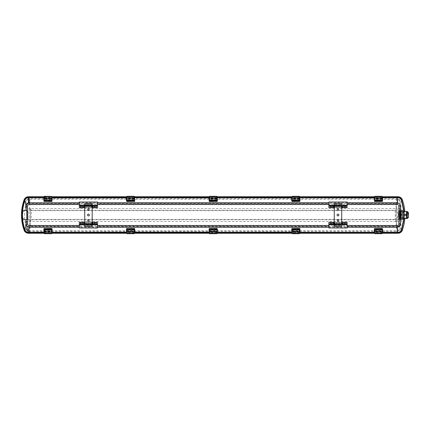<?xml version="1.0" encoding="UTF-8"?>
<svg xmlns="http://www.w3.org/2000/svg" width="430" height="430" viewBox="0 0 430 430"><rect width="100%" height="100%" fill="white"/><g stroke="black" fill="none" stroke-linecap="round" stroke-linejoin="round"><path stroke-width="0.32" stroke-dasharray="2.15 1.61" d="M134.251 233.017L126.947 233.017L134.251 233.135L126.947 233.135L126.947 233.689L134.251 233.689L134.251 229.631L134.251 232.479L134.251 231.571L126.947 231.668L126.947 229.125M134.251 232.189L126.947 232.189L126.947 231.861L134.251 231.861M209.566 197.811L216.87 197.811L216.87 198.139L209.566 198.139L209.566 197.52L209.566 200.369L209.566 196.311L216.87 196.311L216.87 196.865L209.566 196.865L216.87 196.983L209.566 196.983M299.495 233.017L292.19 233.017L299.495 233.135L292.19 233.135L292.19 233.689L299.495 233.689L299.495 229.631L299.495 232.479L299.495 231.571L292.19 231.668L292.19 229.125M299.495 232.189L292.19 232.189L292.19 231.861L299.495 231.861M44.322 200.875L44.322 198.139L51.627 198.139L51.627 197.811L44.322 197.811L44.322 197.52L44.322 200.369L44.322 196.311L51.627 196.311L51.627 200.369L51.627 197.811M44.322 198.139L44.322 197.811M382.114 233.017L374.81 233.017L382.114 233.135L374.81 233.135L374.81 233.689L382.114 233.689L382.114 229.631L382.114 232.479L382.114 231.571L374.81 231.668L374.81 229.125M382.114 232.189L374.81 232.189L374.81 231.861L382.114 231.861M374.81 197.811L382.114 197.811L382.114 198.139L374.81 198.139L374.81 197.52L374.81 200.369L374.81 196.311L382.114 196.311L382.114 196.865L374.81 196.865L382.114 196.983L374.81 196.983M44.322 231.861L44.322 232.189L51.627 232.189L51.627 231.861L44.322 231.861L44.322 229.125M382.114 196.741L374.81 196.741M299.495 196.741L292.19 196.741M216.87 196.741L209.566 196.741M134.251 196.741L126.947 196.741M51.627 196.741L44.322 196.741M44.322 233.259L51.627 233.259M126.947 233.259L134.251 233.259M209.566 233.259L216.87 233.259M292.19 233.259L299.495 233.259M374.81 233.259L382.114 233.259M404.802 218.548A45.65 45.65 0 0 0 404.802 211.452M292.19 197.811L299.495 197.811L299.495 198.139L292.19 198.139L292.19 197.52L292.19 200.369L292.19 196.311L299.495 196.311L299.495 196.865L292.19 196.865L299.495 196.983L292.19 196.983M216.87 233.017L209.566 233.017L216.87 233.135L209.566 233.135L209.566 233.689L216.87 233.689L216.87 229.631L216.87 232.479L216.87 231.571L209.566 231.668L209.566 229.125M216.87 232.189L209.566 232.189L209.566 231.861L216.87 231.861M126.947 197.811L134.251 197.811L134.251 198.139L126.947 198.139L126.947 197.52L126.947 200.369L126.947 196.311L134.251 196.311L134.251 196.865L126.947 196.865L134.251 196.983L126.947 196.983M126.947 200.875L126.947 198.332L134.251 198.332L134.251 200.719L126.947 200.719L134.251 200.875M209.566 200.875L209.566 198.332L216.87 198.332L216.87 200.719L209.566 200.719L216.87 200.875M292.19 200.875L292.19 198.332L299.495 198.332L299.495 200.719L292.19 200.719L299.495 200.875M26.827 211.958L26.827 218.042L26.854 211.958M44.322 198.332L51.627 198.332L51.627 200.719L44.322 200.719L51.627 200.875M374.81 200.875L374.81 198.332L382.114 198.332L382.114 200.719L374.81 200.719L382.114 200.875M397.465 232.463C399.567 232.361 401.007 231.329 401.781 229.367A44.849 44.849 0 0 0 401.781 200.633C401.013 198.676 399.572 197.644 397.465 197.537L28.977 197.537C26.875 197.639 25.434 198.671 24.66 200.633A44.849 44.849 0 0 0 24.66 229.367C25.429 231.324 26.864 232.356 28.977 232.463L397.465 232.463L28.977 232.318C26.939 232.221 25.547 231.222 24.8 229.319A44.704 44.704 0 0 1 24.8 200.681L25.451 201.686C25.811 202.793 25.703 204.857 25.123 207.873A42.624 42.624 0 0 0 25.123 222.127C25.703 225.143 25.811 227.207 25.451 228.314L24.66 229.367M28.412 196.741A4.563 4.563 0 0 0 24.112 199.783A45.65 45.65 0 0 0 24.112 230.217A4.563 4.563 0 0 0 28.412 233.259L398.024 233.259A4.563 4.563 0 0 0 402.329 230.217A45.65 45.65 0 0 0 402.329 199.783A4.563 4.563 0 0 0 398.024 196.741L28.412 196.741M399.615 211.195L399.615 218.805M403.48 215L403.48 211.958L403.48 215M402.26 215L402.26 211.958L402.26 215M408.043 215L408.043 213.129L408.043 215M407.285 215L407.285 217.634L407.285 215M408.5 215C408.5 212.054 408.5 212.054 408.5 215C408.5 217.946 408.5 217.946 408.5 215M407.285 212.366L408.5 213.129L408.5 216.87L407.285 217.634M406.979 211.501L406.979 218.499M406.522 211.705L403.48 211.705L406.522 211.452L406.522 214.747L403.48 214.747L403.48 215.253L406.522 215.253L406.522 214.747M403.48 218.548L406.522 218.295L403.48 218.548M406.522 215.253L406.93 216.774M406.925 217.005L406.522 218.295M403.48 211.705L403.48 214.747M403.48 215.253L403.48 218.295M401.228 218.424L401.926 218.332L401.228 218.424M401.453 211.576L401.781 211.667L401.389 211.667M401.104 211.667L402.05 211.576L401.104 211.667M401.104 218.332L402.05 218.332L401.104 218.332M402.05 218.332L401.104 218.424L402.05 218.332M400.894 218.805L400.894 211.576L400.894 211.85L400.894 211.576L402.26 211.576L402.26 214.785L400.894 214.785L400.894 211.85L400.894 218.424L402.26 218.424L400.894 218.209L400.894 215.215L402.26 215.215L402.26 218.209M400.894 211.791L402.26 211.791M402.26 214.785L402.26 215.215M400.894 215.215L400.894 214.785M400.373 211.958L400.373 218.042L400.373 211.958M399.873 211.958L399.873 218.042L399.873 211.958M400.373 218.805L400.373 211.195M400.894 211.576L400.894 211.195M26.015 219.563L26.827 219.563L26.827 210.437L26.015 210.437M400.421 219.563L399.615 219.563L399.615 210.437L400.421 210.437M400.142 225.143L400.373 219.563M337.383 220.327L337.383 220.934A0.607 0.607 0 0 0 337.991 221.541A0.607 0.607 0 0 0 338.598 220.934L338.598 220.327A0.607 0.607 0 0 0 337.991 219.719A0.607 0.607 0 0 0 337.383 220.327M334.26 225.863L341.716 225.863L341.716 226.508L334.26 226.508L334.26 224.347L334.26 224.799L341.716 224.799L341.716 205.201L334.26 205.201L341.716 205.201L341.716 205.653L341.716 203.492L334.26 203.492L334.26 204.137L341.716 204.137M341.716 225.863L341.716 224.347L341.716 224.799L334.26 224.799L334.26 204.137M338.598 209.673L338.598 209.066A0.607 0.607 0 0 0 337.991 208.459A0.607 0.607 0 0 0 337.383 209.066L337.383 209.673A0.607 0.607 0 0 0 337.991 210.281A0.607 0.607 0 0 0 338.598 209.673M337.991 214.086A0.914 0.914 0 0 0 337.077 215A0.914 0.914 0 0 0 337.991 215.914A0.914 0.914 0 0 0 338.904 215A0.914 0.914 0 0 0 337.991 214.086M347.117 227.964L347.117 223.976L328.859 223.976L328.859 224.283L328.859 222.305L330.079 222.305L330.079 223.826M328.859 227.964L328.859 223.976L347.117 223.976L347.117 224.283L347.117 222.305L346.053 222.305L346.053 223.826M97.578 227.964L97.578 222.305L96.363 222.305L96.363 223.826M79.319 227.964L79.319 223.976L97.578 223.976L79.319 223.976L79.319 224.283L79.319 222.305L80.383 222.305L80.383 223.826M84.721 225.863L84.721 226.508L92.176 226.508L92.176 225.863L84.721 225.863L84.721 204.137L92.176 204.137L92.176 203.492L84.721 203.492L84.721 204.137M80.383 206.174L80.383 207.695L79.319 207.695L79.319 202.035M96.363 206.174L96.363 207.695L97.578 207.695L97.578 205.26L97.578 206.024L79.319 206.024L97.578 206.024L97.578 202.035M95.906 223.826L95.906 222.305L94.81 222.305L94.81 223.826M94.353 223.826L94.353 222.305L93.256 222.305L93.256 223.826M92.799 223.826L92.799 222.305L91.708 222.305L91.708 223.826L91.708 222.305L92.176 222.305M91.251 223.826L91.251 222.305L91.251 223.826L91.708 223.826M90.155 222.305L91.251 222.305L90.155 222.305L90.155 223.826L90.155 222.305L88.602 222.305L89.698 222.305L89.698 223.826L90.155 223.826M89.698 223.826L89.698 222.305M88.602 223.826L88.602 222.305L88.602 223.826L88.145 223.826L88.145 222.305L87.048 222.305L88.602 222.305M87.048 223.826L87.048 222.305L87.048 223.826L86.591 223.826L86.591 222.305L85.5 222.305L87.048 222.305M85.5 223.826L85.5 222.305L85.5 223.826L85.043 223.826L85.043 222.305L84.721 222.305M83.947 223.826L83.947 222.305L85.5 222.305M83.49 223.826L83.49 222.305L82.393 222.305L82.393 223.826M81.936 223.826L81.936 222.305L80.84 222.305L80.84 223.826M80.84 206.174L80.84 207.695L81.936 207.695L81.936 206.174M82.393 206.174L82.393 207.695L83.49 207.695L83.49 206.174M84.721 207.695L92.176 207.695M83.947 206.174L83.947 207.695L85.043 207.695L85.043 206.174L85.5 206.174L85.5 207.695L86.591 207.695L86.591 206.174L87.048 206.174L87.048 207.695L88.145 207.695L88.145 206.174L88.602 206.174L88.602 207.695L89.698 207.695L89.698 206.174L90.155 206.174L90.155 207.695L91.251 207.695L91.251 206.174L91.708 206.174L91.708 207.695L92.799 207.695L92.799 206.174M93.256 206.174L93.256 207.695L94.353 207.695L94.353 206.174M94.81 206.174L94.81 207.695L95.906 207.695L95.906 206.174M328.859 202.981L97.578 202.981M91.251 222.305L91.708 222.305M334.26 222.305L333.637 222.305L333.637 223.826M335.19 222.305L335.19 223.826L335.19 222.305L336.287 222.305L334.733 222.305L334.733 223.826L334.733 222.305M336.744 222.305L336.744 223.826L336.744 222.305L337.84 222.305L336.287 222.305L336.287 223.826L336.287 222.305M338.292 222.305L338.292 223.826L338.292 222.305L339.388 222.305L337.84 222.305L337.84 223.826L337.84 222.305M339.845 222.305L339.845 223.826L339.845 222.305L340.942 222.305L339.388 222.305L339.388 223.826L339.388 222.305M342.495 223.826L342.495 222.305L340.942 222.305L340.942 223.826L340.942 222.305M341.398 222.305L341.398 223.826L341.398 222.305L341.716 222.305M341.716 207.695L334.26 207.695M27.74 226.696L29.106 227.018L79.319 227.018M345.596 223.826L345.596 222.305L344.5 222.305L344.5 223.826M344.043 223.826L344.043 222.305L342.952 222.305L342.952 223.826M341.398 223.826L340.942 223.826M339.845 223.826L339.388 223.826M338.292 223.826L337.84 223.826M336.744 223.826L336.287 223.826M335.19 223.826L334.733 223.826M333.18 223.826L333.18 222.305L332.084 222.305L332.084 223.826M331.632 223.826L331.632 222.305L330.536 222.305L330.536 223.826M345.596 206.174L345.596 207.695L344.5 207.695L344.5 206.174M344.043 206.174L344.043 207.695L342.952 207.695L342.952 206.174M342.495 206.174L342.495 207.695L341.398 207.695L341.398 206.174L340.942 206.174L340.942 207.695L339.845 207.695L339.845 206.174L339.388 206.174L339.388 207.695L338.292 207.695L338.292 206.174L337.84 206.174L337.84 207.695L336.744 207.695L336.744 206.174L336.287 206.174L336.287 207.695L335.19 207.695L335.19 206.174L334.733 206.174L334.733 207.695L333.637 207.695L333.637 206.174M333.18 206.174L333.18 207.695L332.084 207.695L332.084 206.174M331.632 206.174L331.632 207.695L330.536 207.695L330.536 206.174M330.079 206.174L330.079 207.695L328.859 207.695L328.859 202.035M79.319 202.981L28.466 203.046M347.117 227.018L397.331 227.018M26.063 223.976L26.805 225.97M97.578 227.018L328.859 227.018M400.373 210.437L400.368 205.852M397.331 202.981L347.117 202.981M26.252 204.97L26.063 206.024M328.859 224.283L328.859 224.739L328.859 224.283L347.117 224.283L347.117 224.739L347.117 224.283M346.053 206.174L346.053 207.695L347.117 207.695L347.117 205.26L347.117 206.024L328.859 206.024L347.117 206.024L347.117 202.035M334.733 207.695L334.733 206.174M336.287 207.695L336.287 206.174M337.84 207.695L337.84 206.174M339.388 207.695L339.388 206.174M340.942 207.695L340.942 206.174M335.19 206.174L335.19 207.695M336.744 206.174L336.744 207.695M338.292 206.174L338.292 207.695M339.845 206.174L339.845 207.695M341.398 206.174L341.398 207.695M97.578 224.283L97.578 224.739L97.578 224.283L79.319 224.283L79.319 224.739L79.319 224.283M85.5 207.695L85.5 206.174M87.048 207.695L87.048 206.174M88.602 207.695L88.602 206.174M90.155 207.695L90.155 206.174M91.708 207.695L91.708 206.174M91.251 206.174L91.251 207.695M89.698 206.174L89.698 207.695M88.145 206.174L88.145 207.695M86.591 206.174L86.591 207.695M85.043 206.174L85.043 207.695M88.145 222.305L88.145 223.826M86.591 222.305L86.591 223.826M85.043 222.305L85.043 223.826M92.176 225.863L92.176 204.137M92.176 205.277L92.176 204.959L92.176 205.411L84.721 205.411L84.721 204.959L84.721 205.271L92.176 205.26L84.721 205.271M92.176 224.906L84.721 225.04L84.721 224.589L84.721 224.906M92.176 224.723L84.721 224.723M92.176 205.201L84.721 205.201L92.176 205.201M84.721 205.046L92.176 205.046M92.176 204.959L84.721 204.959M92.176 225.04L84.721 225.04M92.176 224.799L84.721 224.799L92.176 224.799M88.451 215.914A0.914 0.914 0 0 0 89.241 214.543A0.914 0.914 0 0 0 87.661 214.543A0.914 0.914 0 0 0 88.451 215.914M87.844 220.327L87.844 220.934A0.607 0.607 0 0 0 88.451 221.541A0.607 0.607 0 0 0 89.058 220.934L89.058 220.327A0.607 0.607 0 0 0 88.451 219.719A0.607 0.607 0 0 0 87.844 220.327M89.058 209.673L89.058 209.066A0.607 0.607 0 0 0 88.451 208.459A0.607 0.607 0 0 0 87.844 209.066L87.844 209.673A0.607 0.607 0 0 0 88.451 210.281A0.607 0.607 0 0 0 89.058 209.673M334.26 205.046L341.716 205.046M334.26 204.959L341.716 204.959M341.716 225.04L341.716 224.589L341.716 225.04L334.26 225.04L334.26 224.589L334.26 225.04M334.26 205.271L341.716 205.277M403.845 218.548L403.845 211.452M403.48 218.499L403.48 211.501M400.991 201.686L401.642 200.681A44.704 44.704 0 0 1 401.642 229.319L400.991 228.314C400.626 227.207 400.738 225.143 401.314 222.127A42.624 42.624 0 0 0 401.314 207.873C400.738 204.857 400.626 202.793 400.991 201.686A4.563 4.332 -143.9 0 0 396.788 198.617C396.385 200.224 396.449 203.557 396.971 208.609L401.314 207.873M28.977 232.463L29.648 231.383C30.052 229.776 29.992 226.443 29.471 221.391A38.216 38.216 0 0 1 29.471 208.609L396.971 208.609A38.216 38.216 0 0 1 396.971 221.391C396.449 226.443 396.385 229.776 396.788 231.383A4.563 4.332 143.9 0 0 400.991 228.314M25.123 207.873L29.471 208.609C29.992 203.557 30.052 200.224 29.648 198.617A4.563 4.332 -36.1 0 0 25.451 201.686M24.66 200.633L24.8 200.681C25.542 198.784 26.934 197.784 28.977 197.682L397.465 197.682C399.502 197.778 400.894 198.778 401.642 200.681L401.781 200.633M25.123 222.127L29.471 221.391L396.971 221.391L401.314 222.127M401.781 229.367L401.642 229.319C400.9 231.216 399.508 232.216 397.465 232.318L396.788 231.383L29.648 231.383A4.563 4.332 36.1 0 1 25.451 228.314M382.421 228.862L382.421 231.238M374.508 232.195L374.508 228.862M382.114 231.668L382.114 229.125M382.114 229.271L374.81 229.271L382.114 229.271M374.508 201.138L374.508 197.805M382.114 197.811L382.114 197.52L382.114 198.036L374.81 198.036M382.114 198.036L382.114 200.369L382.114 196.618L374.81 196.618L382.114 196.618L382.114 197.553L374.81 197.553M382.114 197.553L382.114 196.983M374.81 233.017L374.81 232.189M382.114 232.447L374.81 232.447M382.114 233.382L374.81 233.382L382.114 233.382M382.114 231.963L374.81 231.963M51.933 228.862L51.933 232.173M51.627 231.861L51.627 229.271L44.322 229.271L51.627 229.125M44.021 201.138L44.021 197.805M51.933 197.827L51.933 201.138M44.322 196.865L51.627 196.865L44.322 196.865M44.322 197.553L51.627 197.553M44.322 196.618L51.627 196.618L44.322 196.618M44.322 198.036L51.627 198.036M44.322 233.017L51.627 233.017L44.322 233.135L51.627 233.135L51.627 233.689L44.322 233.689L44.322 229.631L44.322 232.189M44.322 231.963L51.627 231.963L51.627 232.479L51.627 232.189M51.627 233.017L51.627 231.963M44.322 231.668L51.627 231.668M44.322 233.382L51.627 233.382L44.322 233.382M44.322 232.447L51.627 232.447M299.796 228.862L299.796 232.195M291.884 231.238L291.884 228.862M299.495 231.668L299.495 229.125M299.495 229.271L292.19 229.271L299.495 229.271M299.796 197.805L299.796 201.138M291.884 201.138L291.884 198.762M217.177 228.862L217.177 232.173M209.265 231.238L209.265 228.862M216.87 231.668L216.87 229.125M216.87 229.271L209.566 229.271L216.87 229.271M217.177 197.827L217.177 198.762M209.265 201.138L209.265 198.762M134.552 228.862L134.552 231.238M134.251 231.668L134.251 229.125M134.251 229.271L126.947 229.271L134.251 229.271M134.552 198.762L134.552 201.138M126.64 201.138L126.64 198.762M299.495 197.811L299.495 197.52L299.495 198.036L292.19 198.036M299.495 198.036L299.495 200.369L299.495 196.618L292.19 196.618L299.495 196.618L299.495 197.553L292.19 197.553M299.495 197.553L299.495 196.983M292.19 233.017L292.19 232.189M299.495 232.447L292.19 232.447M299.495 233.382L292.19 233.382L299.495 233.382M299.495 231.963L292.19 231.963M216.87 197.811L216.87 197.52L216.87 198.036L209.566 198.036M216.87 198.036L216.87 200.369L216.87 196.618L209.566 196.618L216.87 196.618L216.87 197.553L209.566 197.553M216.87 197.553L216.87 196.983M209.566 233.017L209.566 232.189M216.87 232.447L209.566 232.447M216.87 233.382L209.566 233.382L216.87 233.382M216.87 231.963L209.566 231.963M134.251 197.811L134.251 197.52L134.251 198.036L126.947 198.036M134.251 198.036L134.251 200.369L134.251 196.618L126.947 196.618L134.251 196.618L134.251 197.553L126.947 197.553M134.251 197.553L134.251 196.983M126.947 233.017L126.947 232.189M134.251 232.447L126.947 232.447M134.251 233.382L126.947 233.382L134.251 233.382M134.251 231.963L126.947 231.963M398.352 215L398.352 212.716L398.352 215M398.153 215L398.153 218.042L398.153 215M396.369 202.702L30.068 202.702L30.315 203.524L396.127 203.524L396.369 202.702L398.024 201.047L399.814 200.305A2.048 2.048 0 0 0 398.024 199.257L28.412 199.257A2.048 2.048 0 0 0 26.628 200.305L26.628 229.695A2.048 2.048 0 0 0 28.412 230.743L398.024 230.743A2.048 2.048 0 0 0 399.814 229.695L399.814 200.305M30.315 221.536L31.229 219.364L31.229 210.635L30.315 208.464L30.068 227.298L396.369 227.298L398.024 228.953L399.814 229.695M396.127 215L396.127 211.958L396.127 215M396.976 210.281L396.127 210.281L396.976 210.281C399.588 208.604 399.588 221.396 396.976 219.719L396.127 219.719L396.127 226.476L30.315 226.476L30.315 208.464M396.976 219.719L396.127 219.719L396.127 203.524L396.127 208.464L395.595 210.254L30.847 210.254M396.369 227.298L396.127 208.464M30.068 227.298L28.412 228.953L26.628 229.695M30.068 202.702L28.412 201.047L26.628 200.305M30.847 219.746L395.595 219.746L395.213 219.364L31.229 219.364M31.229 210.635L395.213 210.635L395.595 210.254M395.595 219.746L396.127 221.536M29.466 210.281L30.315 210.281L29.466 210.281C26.854 208.604 26.854 221.396 29.466 219.719L30.315 219.719L29.466 219.719M126.947 198.762L134.251 198.762M209.566 198.762L216.87 198.762M292.19 198.762L299.495 198.762M374.81 198.762L382.114 198.762M404.146 211.452L404.146 218.548M382.114 231.238L374.81 231.238M299.495 231.238L292.19 231.238M216.87 231.238L209.566 231.238M134.251 231.238L126.947 231.238M51.627 231.238L44.322 231.238M44.322 198.762L51.627 198.762M134.251 198.907L126.947 198.907M216.87 198.907L209.566 198.907M299.495 198.907L292.19 198.907M51.627 198.907L44.322 198.907M382.114 198.907L374.81 198.907M407.285 211.501L407.285 218.499M334.26 223.826L341.716 223.826M334.26 206.174L341.716 206.174M84.721 224.283L92.176 224.283M341.716 224.283L334.26 224.283M341.716 205.717L334.26 205.717M347.117 205.717L328.859 205.717M79.319 205.717L97.578 205.717M84.721 205.717L92.176 205.717M92.176 224.686L84.721 224.686M92.176 205.314L84.721 205.314M92.176 224.707L84.721 224.707M92.176 223.826L84.721 223.826M92.176 206.174L84.721 206.174M92.176 205.293L84.721 205.293M92.176 205.094L84.721 205.094M334.26 224.707L341.716 224.707M334.26 224.686L341.716 224.686M334.26 224.723L341.716 224.729M334.26 224.906L341.716 224.906M334.26 205.094L341.716 205.094M334.26 205.314L341.716 205.314M334.26 205.293L341.716 205.293M397.465 197.537L396.788 198.617L29.648 198.617L28.977 197.537M374.81 231.093L382.114 231.093M382.114 200.364L374.81 200.364M382.114 200.31L374.81 200.31M382.114 200.17L374.81 200.17M382.114 200.074L374.81 200.074M382.114 196.671L374.81 196.671M382.114 233.329L374.81 233.329M382.114 229.926L374.81 229.926M382.114 229.83L374.81 229.83M382.114 229.69L374.81 229.69M382.114 229.636L374.81 229.636M44.322 231.093L51.627 231.093M44.322 196.983L51.627 196.983M44.322 196.671L51.627 196.671M44.322 200.074L51.627 200.074M44.322 200.17L51.627 200.17M44.322 200.31L51.627 200.31M44.322 200.364L51.627 200.364M44.322 229.636L51.627 229.636M44.322 229.69L51.627 229.69M44.322 229.83L51.627 229.83M44.322 229.926L51.627 229.926M44.322 233.329L51.627 233.329M292.19 231.093L299.495 231.093M209.566 231.093L216.87 231.093M126.947 231.093L134.251 231.093M299.495 200.364L292.19 200.364M299.495 200.31L292.19 200.31M299.495 200.17L292.19 200.17M299.495 200.074L292.19 200.074M299.495 196.671L292.19 196.671M299.495 233.329L292.19 233.329M299.495 229.926L292.19 229.926M299.495 229.83L292.19 229.83M299.495 229.69L292.19 229.69M299.495 229.636L292.19 229.636M216.87 200.364L209.566 200.364M216.87 200.31L209.566 200.31M216.87 200.17L209.566 200.17M216.87 200.074L209.566 200.074M216.87 196.671L209.566 196.671M216.87 233.329L209.566 233.329M216.87 229.926L209.566 229.926M216.87 229.83L209.566 229.83M216.87 229.69L209.566 229.69M216.87 229.636L209.566 229.636M134.251 200.364L126.947 200.364M134.251 200.31L126.947 200.31M134.251 200.17L126.947 200.17M134.251 200.074L126.947 200.074M134.251 196.671L126.947 196.671M134.251 233.329L126.947 233.329M134.251 229.926L126.947 229.926M134.251 229.83L126.947 229.83M134.251 229.69L126.947 229.69M134.251 229.636L126.947 229.636M398.024 201.047L398.024 199.257M398.024 228.953L398.024 230.743M28.412 228.953L28.412 230.743M28.412 201.047L28.412 199.257M395.213 210.635L395.213 219.364M30.315 204.164L396.127 204.164M30.315 225.836L396.127 225.836M92.176 224.589L84.721 224.589M92.176 224.347L84.721 224.347M92.176 205.411L84.721 205.411M92.176 205.653L84.721 205.653M334.26 224.347L341.716 224.347M334.26 224.589L341.716 224.589M334.26 205.653L341.716 205.653M334.26 205.411L341.716 205.411M382.114 197.52L374.81 197.52M382.114 198.429L374.81 198.429M382.114 200.369L374.81 200.369M382.114 231.571L374.81 231.571M382.114 229.631L374.81 229.631M382.114 232.479L374.81 232.479M44.322 198.429L51.627 198.429M44.322 200.369L51.627 200.369M44.322 197.52L51.627 197.52M44.322 232.479L51.627 232.479M44.322 231.571L51.627 231.571M44.322 229.631L51.627 229.631M299.495 197.52L292.19 197.52M299.495 198.429L292.19 198.429M299.495 200.369L292.19 200.369M299.495 231.571L292.19 231.571M299.495 229.631L292.19 229.631M299.495 232.479L292.19 232.479M216.87 197.52L209.566 197.52M216.87 198.429L209.566 198.429M216.87 200.369L209.566 200.369M216.87 231.571L209.566 231.571M216.87 229.631L209.566 229.631M216.87 232.479L209.566 232.479M134.251 197.52L126.947 197.52M134.251 198.429L126.947 198.429M134.251 200.369L126.947 200.369M134.251 231.571L126.947 231.571M134.251 229.631L126.947 229.631M134.251 232.479L126.947 232.479M398.153 211.958L396.127 211.958M398.153 218.042L396.127 218.042"/><path stroke-width="0.64" d="M404.802 211.452A45.65 45.65 0 0 0 402.329 199.783A4.563 4.563 0 0 0 398.024 196.741L382.114 196.741M374.81 196.741L299.495 196.741M292.19 196.741L216.87 196.741M209.566 196.741L134.251 196.741M126.947 196.741L51.627 196.741M44.322 196.741L28.412 196.741A4.563 4.563 0 0 0 24.112 199.783A45.65 45.65 0 0 0 24.112 230.217A4.563 4.563 0 0 0 28.412 233.259L44.322 233.259M51.627 233.259L126.947 233.259M134.251 233.259L209.566 233.259M216.87 233.259L292.19 233.259M299.495 233.259L374.81 233.259M382.114 233.259L398.024 233.259A4.563 4.563 0 0 0 402.329 230.217A45.65 45.65 0 0 0 404.802 218.548M126.64 197.827L51.933 197.827L52.084 197.375L51.933 201.138L51.777 197.805L52.084 197.375L126.49 197.375L126.796 197.805L126.49 201.036L126.49 197.375L126.64 201.138M134.251 198.762L134.708 197.375L134.251 198.907M209.265 197.827L134.708 197.676L134.708 197.375L209.109 197.375L209.415 197.805L209.109 201.036L209.109 197.375L209.265 201.138M217.026 197.805L216.87 198.907M291.884 197.827L217.327 197.676L217.327 197.375L291.733 197.375L292.04 197.805L291.733 201.036L291.733 197.375L291.884 201.138M299.495 198.762L299.952 197.375L299.952 201.036L299.645 201.503L292.04 201.503L291.733 201.036M374.508 197.827L299.952 197.676L299.952 197.375L374.358 197.375L374.659 197.805L374.508 201.138L374.508 197.805M382.27 197.805L382.571 197.375L382.421 201.138L382.421 197.805L382.114 198.907M403.845 211.452L401.437 200.1C400.803 198.579 399.669 197.773 398.024 197.676L382.571 197.676L382.571 197.375L398.029 197.375C399.798 197.477 401.029 198.354 401.717 199.998L404.146 211.452M404.146 218.548L401.717 230.002C401.034 231.641 399.803 232.517 398.029 232.625L382.571 232.625L382.114 231.238M374.659 232.195L374.81 231.238M291.733 228.964L292.04 232.195L291.733 232.625L291.733 228.964L292.04 228.497L299.645 228.497L299.952 228.964L299.952 232.625L299.495 231.238M217.026 232.195L216.87 231.238M209.415 232.195L209.109 232.625L209.265 231.238L209.415 232.195L209.415 228.545L209.265 231.238M134.251 231.093L134.708 232.625L134.251 231.238M126.796 232.195L126.49 232.625L126.64 228.862L126.64 232.195L126.947 231.238M51.627 231.093L51.777 228.545L44.172 228.545L44.021 232.195L43.865 228.964L44.172 228.497L51.777 228.497L52.084 228.964L52.084 232.625L51.933 232.173L52.084 232.625L126.49 232.625L126.49 228.964L126.796 228.497L134.402 228.497L134.708 228.964L134.402 232.195M44.172 232.195L44.322 231.093M29.106 232.625L28.364 232.587C26.59 232.469 25.37 231.587 24.698 229.937L24.983 229.84C25.596 231.367 26.73 232.184 28.369 232.291L29.106 232.324L29.106 232.625L43.865 232.625L43.865 228.964M24.698 229.937C23.021 225.105 22.172 220.128 22.15 215C22.172 209.878 23.021 204.9 24.698 200.063C25.37 198.391 26.612 197.494 28.407 197.381L43.865 197.375L44.322 198.762M134.251 200.719L126.947 200.875L126.947 196.311L134.251 196.311L134.251 200.719L126.947 200.719M216.87 200.719L209.566 200.875L209.566 196.311L216.87 196.311L216.87 200.719L209.566 200.719M299.495 200.719L292.19 200.875L292.19 196.311L299.495 196.311L299.495 200.719L292.19 200.719M51.627 200.875L44.322 200.719L51.627 200.875M382.114 200.719L374.81 200.875L374.81 196.311L382.114 196.311L382.114 200.719L374.81 200.719M399.615 218.805L399.615 211.195M408.5 215C408.5 212.054 408.5 212.054 408.5 215C408.5 217.946 408.5 217.946 408.5 215M407.285 218.499L406.979 218.499L406.979 211.501L407.285 211.501L407.285 218.499L408.5 217.284L408.5 213.129M406.522 211.452L403.48 211.705L406.522 211.452M406.522 218.295L403.48 218.295L406.522 218.548L406.522 211.705M406.522 214.747L403.48 214.747L403.48 215.253L406.522 215.253M403.48 214.747L403.48 211.705M403.48 218.295L403.48 215.253M402.26 218.209L402.26 215.215L400.894 215.215L400.894 218.209L402.26 218.424L400.894 218.424L400.894 218.805L400.373 218.805L400.373 211.195L400.894 211.195L400.894 211.576L402.26 211.576L400.894 211.791L400.894 214.785L402.26 214.785L402.26 211.791M402.26 215.215L402.26 214.785M400.894 214.785L400.894 215.215M399.873 211.958L400.373 211.958M79.319 227.018L29.106 227.018A3.042 3.042 0 0 1 26.063 223.976L27.584 223.976A1.521 1.521 0 0 0 29.106 225.497L79.319 225.497L79.319 227.169L28.869 227.158L26.751 226.024L26.053 224.035L26.015 219.563L26.063 223.976L26.063 219.563L26.827 219.563L26.827 210.437L26.063 210.437L26.063 206.024L26.015 210.437L26.053 205.965C26.128 204.379 26.923 203.363 28.439 202.906L79.319 202.831L79.319 202.035L97.578 202.035L97.578 202.831L328.859 202.831L328.859 204.503L97.578 204.503L97.578 207.695L92.176 207.695M400.373 210.437L399.615 210.437L399.615 219.563L400.373 219.563L400.384 224.035C400.239 225.938 399.223 226.981 397.331 227.169L347.117 227.169L347.117 225.497L397.331 225.497A1.521 1.521 0 0 0 398.852 223.976L398.852 206.024A1.521 1.521 0 0 0 397.331 204.503L347.117 204.503L347.117 202.981L397.331 202.981A3.042 3.042 0 0 1 400.373 206.024L400.373 210.437L402.362 210.437L400.421 210.437L400.384 206.024C400.196 204.175 399.18 203.159 397.331 202.981A3.042 3.042 0 0 1 400.373 206.024L398.852 206.024M398.852 223.976L400.373 223.976A3.042 3.042 0 0 1 397.331 227.018A3.042 3.042 0 0 0 400.373 223.976L400.373 219.563M24.096 219.563L26.015 219.563L24.096 219.563C23.048 219.375 22.505 217.854 22.462 215C22.5 212.157 23.048 210.635 24.102 210.437L26.015 210.437L24.102 210.437M29.106 197.375L29.106 197.676L28.412 197.682C26.751 197.784 25.607 198.612 24.983 200.16C23.311 204.965 22.467 209.91 22.451 215C22.467 220.09 23.311 225.04 24.983 229.84L26.063 224.035M338.598 220.934A0.607 0.607 0 0 1 337.991 221.541A0.607 0.607 0 0 1 337.383 220.934L337.383 220.327A0.607 0.607 0 0 1 337.991 219.719A0.607 0.607 0 0 1 338.598 220.327L338.598 220.934M341.716 225.04L334.26 225.04L334.26 226.529L341.716 226.529L341.716 203.471L334.26 203.471L334.26 204.959L341.716 204.959M334.26 225.04L334.26 204.959M337.383 209.066A0.607 0.607 0 0 1 337.991 208.459A0.607 0.607 0 0 1 338.598 209.066L338.598 209.673A0.607 0.607 0 0 1 337.991 210.281A0.607 0.607 0 0 1 337.383 209.673L337.383 209.066M337.991 215.914A0.914 0.914 0 0 1 337.201 214.543A0.914 0.914 0 0 1 338.781 214.543A0.914 0.914 0 0 1 337.991 215.914M334.26 222.305L328.859 222.305L328.859 227.964L347.117 227.964L347.117 227.169M328.859 227.169L97.578 227.169L97.578 227.964L79.319 227.964L79.319 227.169M84.721 222.305L79.319 222.305L79.319 225.497M95.906 222.305L95.906 223.826L96.363 223.826L96.363 222.305L94.81 222.305L94.81 223.826L94.353 223.826L94.353 222.305L93.256 222.305L93.256 223.826L92.799 223.826L92.799 222.305L92.176 222.305M83.49 222.305L83.49 223.826L83.947 223.826L83.947 222.305M81.936 222.305L81.936 223.826L82.393 223.826L82.393 222.305M80.383 222.305L80.383 223.826L80.84 223.826L80.84 222.305M26.053 206.024L26.063 206.024A3.042 3.042 0 0 1 29.106 202.981L79.319 202.981L79.319 207.695L84.721 207.695M97.578 204.503L97.578 202.981L328.859 202.981M92.799 222.305L93.256 222.305M94.353 222.305L94.81 222.305M328.859 227.018L97.578 227.018L97.578 222.305L96.363 222.305M341.716 222.305L342.495 222.305L342.495 223.826L342.952 223.826L342.952 222.305L342.495 222.305M342.952 222.305L344.043 222.305L344.043 223.826L344.5 223.826L344.5 222.305L344.043 222.305M344.5 222.305L345.596 222.305L345.596 223.826L346.053 223.826L346.053 222.305L345.596 222.305M346.053 222.305L347.117 222.305L347.117 225.497M346.053 207.695L345.596 207.695L345.596 206.174L346.053 206.174L346.053 207.695L347.117 207.695L347.117 204.503M345.596 207.695L341.716 207.695M334.26 207.695L328.859 207.695L328.859 204.503M134.708 228.964L134.708 232.625L209.109 232.625L209.109 228.964L209.415 228.497L217.026 228.497L217.327 232.625L291.733 232.625L291.884 231.238L292.04 232.195M374.358 228.964L374.358 232.324L299.952 232.324L299.952 232.625L374.358 232.625L374.659 228.497L382.27 228.497L382.571 228.964L382.27 232.195M29.014 232.625L28.88 227.013L29.106 232.324L44.021 232.173M333.637 222.305L333.637 223.826L333.18 223.826L333.18 222.305M332.084 222.305L332.084 223.826L331.632 223.826L331.632 222.305M330.536 222.305L330.536 223.826L330.079 223.826L330.079 222.305M382.571 228.964L382.571 232.324L397.331 232.324L397.331 227.018L347.117 227.018M28.364 232.587L28.369 232.291C27.751 231.367 27.214 229.281 26.751 226.024L27.74 226.696M397.331 225.497L397.331 227.018L400.142 225.143M79.319 204.503L29.106 204.503A1.521 1.521 0 0 0 27.584 206.024L26.063 206.024A3.042 3.042 0 0 1 29.106 202.981L28.466 203.046L26.252 204.97M134.402 197.805L134.708 201.036L134.402 201.503L126.796 201.503L126.49 201.036M52.084 201.036L51.777 201.503L44.172 201.503L43.865 201.036L44.172 197.805M43.865 201.036L43.865 197.676L29.106 197.676L29.106 204.503M347.117 202.981L347.117 202.035L328.859 202.035L328.859 202.831M374.81 198.907L374.659 201.455L382.27 201.455L382.571 201.036L382.27 201.503L374.659 201.503L374.358 201.036M216.87 198.762L217.177 198.762L217.327 201.036L217.026 201.503L209.415 201.503L209.109 201.036M330.536 207.695L330.536 206.174L330.079 206.174L330.079 207.695M332.084 207.695L332.084 206.174L331.632 206.174L331.632 207.695M333.637 207.695L333.637 206.174L333.18 206.174L333.18 207.695M342.952 207.695L342.952 206.174L342.495 206.174L342.495 207.695M344.5 207.695L344.5 206.174L344.043 206.174L344.043 207.695M80.383 207.695L80.383 206.174L80.84 206.174L80.84 207.695M81.936 207.695L81.936 206.174L82.393 206.174L82.393 207.695M83.49 207.695L83.49 206.174L83.947 206.174L83.947 207.695M92.799 207.695L92.799 206.174L93.256 206.174L93.256 207.695M94.353 207.695L94.353 206.174L94.81 206.174L94.81 207.695M95.906 207.695L95.906 206.174L96.363 206.174L96.363 207.695M92.176 204.959L92.176 226.529L84.721 226.529L84.721 203.471L92.176 203.471L92.176 204.959L84.721 204.959M88.451 215.914A0.914 0.914 0 0 0 89.241 214.543A0.914 0.914 0 0 0 87.661 214.543A0.914 0.914 0 0 0 88.451 215.914M87.844 220.934A0.607 0.607 0 0 0 88.451 221.541A0.607 0.607 0 0 0 89.058 220.934L89.058 220.327A0.607 0.607 0 0 0 88.451 219.719A0.607 0.607 0 0 0 87.844 220.327L87.844 220.934M89.058 209.066A0.607 0.607 0 0 0 88.451 208.459A0.607 0.607 0 0 0 87.844 209.066L87.844 209.673A0.607 0.607 0 0 0 88.451 210.281A0.607 0.607 0 0 0 89.058 209.673L89.058 209.066M92.176 225.04L84.721 225.04M402.362 219.563L400.421 219.563L402.362 219.563L403.48 218.499M397.331 232.625L397.331 232.324L398.024 232.324C399.663 232.227 400.803 231.421 401.437 229.9L403.845 218.548M347.117 202.831L397.331 202.831C399.223 203.019 400.239 204.062 400.384 205.965L400.384 206.024M403.48 211.501L402.362 210.437M24.698 200.063L26.063 205.97M382.114 231.093L382.421 232.173M374.81 229.281L382.114 229.125L374.81 229.281L374.81 233.689L382.114 233.689L374.81 233.614M374.659 197.805L374.508 198.762L374.81 198.762M374.659 201.503L374.508 201.138M382.114 198.762L382.421 198.762L382.27 201.503M374.508 228.862L374.508 231.238L374.81 231.093M382.421 231.238L382.421 228.862M382.114 229.281L382.114 233.614M126.64 232.173L52.084 232.324L52.084 228.964M51.627 229.281L44.322 229.281L51.627 229.125L51.627 233.689L44.322 233.689L51.627 233.614M51.933 201.138L51.777 197.805M44.322 198.907L44.021 198.762L44.021 201.138M51.777 232.195L51.933 231.238L51.627 231.238M51.777 228.497L51.933 228.862M44.322 231.238L44.021 231.238L44.172 228.497M44.322 196.386L51.627 196.386L44.322 196.311L44.322 200.719M51.627 196.386L51.627 200.719M44.322 229.281L44.322 233.614M299.796 232.173L299.645 228.545L292.04 228.545L291.884 231.238M292.19 229.281L299.495 229.125L292.19 229.281L292.19 233.689L299.495 233.689L292.19 233.614M292.04 201.503L299.645 201.455L299.796 197.827M209.566 229.281L216.87 229.125L209.566 229.281L209.566 233.689L216.87 233.689L209.566 233.614M209.415 201.503L217.026 201.455L217.327 197.676L217.327 201.036M126.947 229.281L134.251 229.125L126.947 229.281L126.947 233.689L134.251 233.689L126.947 233.614M299.645 201.503L299.796 198.762L299.495 198.907M291.884 228.862L292.04 228.497M299.495 231.093L299.796 231.238L299.645 228.497M217.177 198.762L217.026 201.503M216.87 231.093L217.177 231.238L217.177 228.862M134.552 201.138L134.552 198.762M126.49 228.964L126.796 228.545L126.64 231.238L126.947 231.093M134.552 231.238L134.552 228.862M299.495 229.281L299.495 233.614M216.87 229.281L216.87 233.614M134.251 229.281L134.251 233.614M126.796 197.805L126.947 198.762M209.415 197.805L209.566 198.762M292.04 197.805L292.19 198.762M126.947 198.907L126.64 198.762M126.796 201.503L134.402 201.503M209.566 198.907L209.265 198.762M292.19 198.907L291.884 198.762M134.552 232.173L209.265 232.173M217.327 228.964L217.327 232.324L291.884 232.173M44.172 201.503L51.777 201.503M22.462 215L22.15 215M29.106 225.497L29.106 227.018A3.042 3.042 0 0 1 26.063 223.976L26.053 223.976M27.584 206.024L27.584 223.976M334.26 206.174L341.716 206.174M334.26 223.826L341.716 223.826M79.319 224.283L84.721 224.283M92.176 224.283L97.578 224.283M97.578 225.497L328.859 225.497M347.117 224.283L341.716 224.283M334.26 224.283L328.859 224.283M397.331 204.503L397.331 197.375M382.421 197.827L382.571 201.036M134.552 197.827L134.708 201.036M347.117 205.717L341.716 205.717M334.26 205.717L328.859 205.717M79.319 205.717L84.721 205.717M92.176 205.717L97.578 205.717M92.176 206.174L84.721 206.174M92.176 223.826L84.721 223.826M28.466 203.046L28.407 197.381M398.024 232.324L398.029 232.625M401.437 229.9L401.717 230.002M401.437 200.1L401.717 199.998M398.024 197.676L398.029 197.375M382.27 228.497L374.659 228.497M382.114 199.988L374.81 199.988M382.114 196.386L374.81 196.386M382.114 230.012L374.81 230.012M44.322 199.988L51.627 199.988M44.322 230.012L51.627 230.012M217.026 228.497L209.415 228.497M134.402 228.497L126.796 228.497M299.495 199.988L292.19 199.988M299.495 196.386L292.19 196.386M299.495 230.012L292.19 230.012M216.87 199.988L209.566 199.988M216.87 196.386L209.566 196.386M216.87 230.012L209.566 230.012M134.251 199.988L126.947 199.988M134.251 196.386L126.947 196.386M134.251 230.012L126.947 230.012M402.26 218.042L403.48 218.042M402.26 211.958L403.48 211.958M407.285 211.501L408.5 212.716M399.873 218.042L400.373 218.042M347.117 224.739L341.716 224.739M334.26 224.739L328.859 224.739M347.117 205.26L341.716 205.26M334.26 205.26L328.859 205.26M79.319 224.739L84.721 224.739M92.176 224.739L97.578 224.739M79.319 205.26L84.721 205.26M92.176 205.26L97.578 205.26"/></g></svg>

